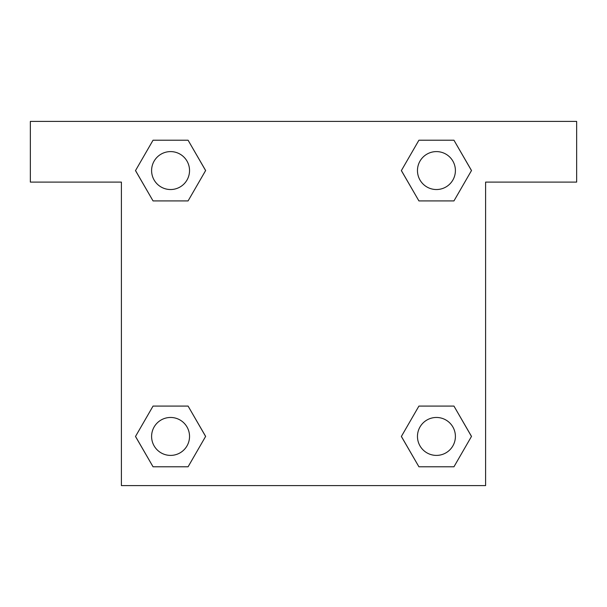<?xml version="1.0" encoding="UTF-8"?>
<svg xmlns="http://www.w3.org/2000/svg" width="607" height="607" viewBox="0 0 607 607"><rect width="100%" height="100%" fill="white"/><g stroke="black" fill="none" stroke-linecap="round" stroke-linejoin="round"><path stroke-width="0.91" d="M430.538 200.917L453.953 200.917L418.913 200.917L401.386 170.567L418.913 140.217L453.953 140.217L471.48 170.567L453.953 200.917L418.913 200.917L430.538 200.917L418.913 200.917L401.348 170.59M153.047 200.917L188.087 200.917L153.047 200.917L135.52 170.567L153.047 140.217L188.087 140.217L205.614 170.567L188.087 200.917L153.047 200.917L135.482 170.59M176.462 406.083L153.047 406.083L188.087 406.083L205.614 436.433L188.087 466.783L153.047 466.783L135.52 436.433L153.047 406.083L188.087 406.083L176.462 406.083L188.087 406.083L205.652 436.41M453.953 406.083L418.913 406.083L453.953 406.083L471.48 436.433L453.953 466.783L418.913 466.783L401.386 436.433L418.913 406.083L453.953 406.083L471.518 436.41M576.65 121.4L30.35 121.4L30.35 182.1L121.4 182.1L121.4 485.6L485.6 485.6L485.6 182.1L576.65 182.1L576.65 121.4M188.087 140.217L153.047 140.217L188.087 140.217L205.652 170.544M153.047 466.783L188.087 466.783L153.047 466.783L135.482 436.456M418.913 466.783L453.953 466.783L418.913 466.783L401.348 436.456M453.953 140.217L418.913 140.217L453.953 140.217L471.518 170.544M455.402 436.433A18.969 18.969 0 0 0 426.949 420.006A18.969 18.969 0 0 0 426.949 452.86A18.969 18.969 0 0 0 455.402 436.433M189.536 436.433A18.969 18.969 0 0 0 161.083 420.006A18.969 18.969 0 0 0 161.083 452.86A18.969 18.969 0 0 0 189.536 436.433M455.402 170.567A18.969 18.969 0 0 0 426.949 154.14A18.969 18.969 0 0 0 426.949 186.994A18.969 18.969 0 0 0 455.402 170.567M189.536 170.567A18.969 18.969 0 0 0 161.083 154.14A18.969 18.969 0 0 0 161.083 186.994A18.969 18.969 0 0 0 189.536 170.567M418.913 406.083L430.538 406.083M188.087 200.917L176.462 200.917"/></g></svg>
